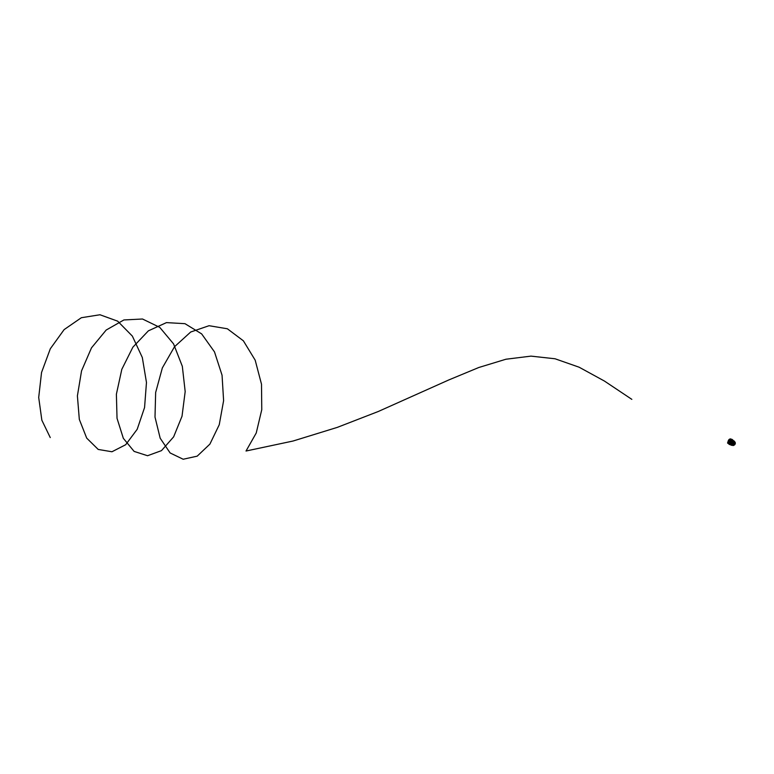 <?xml version="1.0" encoding="UTF-8"?>
<svg xmlns="http://www.w3.org/2000/svg" width="774" height="774" viewBox="0 0 774 774"><rect width="100%" height="100%" fill="white"/><g stroke="black" fill="none" stroke-linecap="round" stroke-linejoin="round"><path stroke-width="0.58" stroke-dasharray="3.87 2.9" d="M734.332 443.492L733.017 442.428L734.884 443.608A2.312 1.654 126.3 0 0 734.961 443.405L734.961 443.415A2.312 1.654 126.3 0 0 735.029 443.192L734.642 442.951A2.08 1.49 126.3 0 1 734.574 443.192L732.872 442.022A2.08 1.49 -53.7 0 1 732.775 442.254L732.543 442.089A2.08 1.49 -53.7 0 1 730.646 443.56L730.869 443.725A2.08 1.49 -53.7 0 1 730.772 443.734L732.446 444.963A2.08 1.49 126.3 0 0 732.552 444.963L732.794 445.137A2.08 1.49 126.3 0 0 734.69 443.686L734.903 443.637A2.312 1.654 126.3 0 0 734.981 443.415A2.312 1.654 126.3 0 0 735.048 443.202L735.029 443.192M732.107 445.214L732.194 444.944A2.08 1.49 126.3 0 1 732.098 444.924L732.31 445.321A2.312 1.654 126.3 0 0 732.668 445.36L732.794 445.137A2.08 1.49 -53.7 0 0 734.7 443.666L734.458 443.492A2.08 1.49 126.3 0 0 734.555 443.26L734.574 443.192M733.887 440.987L734.1 441.403A2.08 1.49 -53.7 0 1 734.313 441.49A2.08 1.49 126.3 0 0 734.303 441.48L734.323 441.373M734.013 441.006L733.858 441.228A2.08 1.49 126.3 0 0 733.762 441.199L732.63 439.884M729.95 442.97L729.36 442.409A2.08 1.49 126.3 0 0 729.369 442.486L730.143 442.98L729.36 442.409M731.198 440.154L731.275 440.638M733.123 444.798L733.365 444.595A2.08 1.49 -53.7 0 0 733.452 444.537L732.92 444.779L731.923 443.415A2.08 1.49 -53.7 0 1 731.836 443.473L731.865 443.85M732.823 444.537L732.204 444.121M732.755 444.276L732.92 444.779M732.001 443.966L731.343 443.841M731.488 444.044L730.192 443.521A2.08 1.49 -53.7 0 1 729.834 443.347A2.08 1.49 -53.7 0 1 729.398 441.79L729.63 441.964A2.08 1.49 -53.7 0 1 729.698 441.722L730.25 442.128A2.08 1.49 -53.7 0 1 730.259 442.099A2.08 1.49 -53.7 0 1 730.279 442.06L729.718 441.654A2.08 1.49 -53.7 0 1 729.814 441.422L729.592 441.248A2.08 1.49 -53.7 0 1 730.404 440.232M729.398 441.79L729.389 441.306M730.008 443.386L729.718 443.241A2.08 1.49 126.3 0 0 729.766 443.289L729.921 443.405A2.08 1.49 126.3 0 0 729.979 443.434L730.414 443.725M729.872 443.289A2.08 1.49 -53.7 0 1 729.834 443.221L729.718 443.009A2.08 1.49 -53.7 0 1 729.718 442.941L731.295 444.663M729.65 443.067L731.13 444.17L729.853 443.657M730.172 442.438L729.679 442.118L730.192 442.36A2.08 1.49 -53.7 0 0 730.172 442.438L729.708 442.177M729.369 442.099L730.143 442.67A2.08 1.49 -53.7 0 0 730.134 442.738L729.369 442.099A2.08 1.49 126.3 0 0 729.36 442.177M730.453 443.734L731.952 444.837M731.991 445.079L732.04 444.963A2.08 1.49 126.3 0 0 732.098 444.992L729.979 443.434M730.637 443.512L729.969 443.299L730.724 443.676L730.327 442.148L730.791 441.306L731.556 441.451M729.969 443.299L730.288 441.296L729.698 443.173L730.521 443.705A2.08 1.49 -53.7 0 1 730.414 443.686L729.805 443.647M732.194 444.944L730.724 443.85M732.078 444.982A2.08 1.49 -53.7 0 0 732.339 445.098L730.675 444.034M731.749 442.815A2.08 1.49 -53.7 0 0 731.74 442.834L731.536 442.873A2.312 1.654 126.3 0 0 731.382 443.299L731.546 443.386A2.08 1.49 126.3 0 0 731.546 443.415A2.08 1.49 -53.7 0 1 731.556 443.367L731.382 443.579M732.523 444.895L731.111 443.957M729.805 442.805L728.44 441.819A19.379 13.893 -53.7 0 1 728.46 441.761L728.489 441.741A19.379 13.893 -53.7 0 1 728.489 441.693L728.16 441.712M732.223 443.173A2.08 1.49 -53.7 0 1 732.136 443.25L732.127 442.747A2.08 1.49 126.3 0 0 732.194 442.68L734.41 444.237L732.194 442.68M732.127 442.747L734.429 444.189L733.752 444.295A2.08 1.49 -53.7 0 1 733.665 444.373L732.136 443.25M732.581 444.876L730.927 443.521A2.08 1.49 126.3 0 0 730.995 443.512L730.956 443.637M733.413 444.944L731.217 443.425L733.336 444.982A2.08 1.49 126.3 0 0 733.413 444.944L732.978 444.624M733.452 444.537L731.923 443.415M731.73 443.715L731.246 443.579M730.927 443.521L733.046 445.079A2.08 1.49 126.3 0 0 733.113 445.06L730.995 443.512M734.468 444.015L732.349 442.457L734.468 444.015A2.08 1.49 126.3 0 0 734.516 443.937L732.398 442.389L734.516 443.937A0.968 0.697 -53.7 0 1 734.245 444.266M734.284 443.55L732.988 442.505M734.555 443.26L732.872 442.022M732.214 444.866L730.869 443.725M733.007 440.599L732.436 440.116A2.08 1.49 126.3 0 0 732.388 440.067L732.233 439.951A2.08 1.49 126.3 0 0 732.185 439.922M732.872 440.503A2.08 1.49 -53.7 0 1 732.91 440.57L733.375 440.483M734.603 441.48L734.4 441.625A2.08 1.49 -53.7 0 1 734.439 441.693L732.91 440.57M734.555 441.673A2.08 1.49 126.3 0 0 734.507 441.625L733.51 441.18A2.08 1.49 126.3 0 0 733.404 441.18M732.794 441.257L734.913 442.815A2.08 1.49 126.3 0 0 734.913 442.738L732.794 441.257A2.08 1.49 126.3 0 0 732.794 441.18M735.068 442.486L732.949 440.899L734.913 442.505A2.08 1.49 126.3 0 0 734.903 442.428L734.468 442.109M734.913 442.738L731.159 439.855L734.536 441.886A2.08 1.49 -53.7 0 1 734.555 441.973L734.671 441.886M734.594 442.118L733.162 440.948M733.21 444.692A1.161 0.832 -53.7 0 0 734.594 442.815L733.065 441.712L734.565 442.738M732.436 439.98L733.771 440.87M730.937 439.796L730.937 439.932A2.08 1.49 126.3 0 0 730.859 439.961A2.08 1.49 -53.7 0 1 731.488 439.777L731.72 439.951A2.08 1.49 -53.7 0 1 731.827 439.942L732.078 439.971A2.08 1.49 -53.7 0 1 732.175 439.99L731.943 439.826A2.08 1.49 -53.7 0 1 732.301 439.99A2.08 1.49 -53.7 0 1 732.736 441.548L732.959 441.722A2.08 1.49 -53.7 0 1 732.901 441.954M734.536 441.644A2.08 1.49 -53.7 0 1 734.884 443.125A2.08 1.49 126.3 0 0 734.497 441.615M730.908 441.238L730.288 441.296L731.42 441.983L730.153 441.209L729.718 442.941M730.656 440.716L730.027 440.609A2.08 1.49 126.3 0 0 729.969 440.677L730.743 441.248A2.08 1.49 -53.7 0 1 730.772 441.209L730.811 441.238M731.73 441.364L730.608 440.541M733.626 441.364A2.08 1.49 -53.7 0 1 733.646 441.364L733.762 441.141A2.312 1.654 126.3 0 1 734.1 441.161L734.12 441.18A2.312 1.654 126.3 0 0 733.771 441.141M732.059 440.048L733.288 440.948M730.937 439.932L733.055 441.49M733.268 441.054L731.952 439.855M733.249 441.122L731.749 440.019M730.404 441.761L729.853 441.412L730.375 441.838A2.08 1.49 -53.7 0 1 730.404 441.761L729.331 441.315M730.579 441.47L729.805 440.899A2.08 1.49 126.3 0 0 729.756 440.967L730.53 441.538A2.08 1.49 -53.7 0 1 730.579 441.47L729.756 440.967M732.736 441.548L732.901 441.625A2.312 1.654 -53.7 0 1 732.755 442.051L732.543 442.089M732.775 442.254L732.959 441.722M730.714 444.005L730.153 443.56M729.553 441.47L729.63 441.964M731.749 441.761L729.601 444.334L727.899 442.931A11.813 8.466 126.3 0 0 727.821 443.009L729.863 440.135A0.755 0.542 -53.7 0 1 730.259 440.145L730.269 440.145A1.48 1.055 -53.7 0 0 730.25 440.348L730.259 440.367A1.48 1.055 -53.7 0 1 730.288 440.174A0.755 0.542 -53.7 0 0 729.882 440.116L729.708 440.425A11.813 8.466 126.3 0 0 729.689 440.445A11.813 8.466 126.3 0 0 727.879 442.912L729.601 444.334M729.698 443.173L730.656 443.783L731.236 442.118L730.395 441.238M732.552 444.508L731.972 444.073M733.994 440.948L733.491 440.58M734.168 441.035L733.423 440.493M733.336 440.503L733.171 441.006M730.414 440.696A1.355 0.968 -53.7 0 1 730.366 440.358A1.355 0.968 -53.7 0 0 730.404 440.687L730.462 440.667A0.755 0.542 -53.7 0 0 730.433 440.319L730.414 440.309A0.755 0.542 -53.7 0 1 730.462 440.658L730.462 440.928M731.43 441.364L730.84 440.88M730.666 440.87L730.53 440.948A1.355 0.968 -53.7 0 1 730.501 440.909L730.511 440.89A0.88 0.629 -53.7 0 0 730.404 440.087A1.355 0.968 -53.7 0 1 730.404 440L730.492 439.903A1.084 0.784 -53.7 0 1 730.637 440.987L730.627 440.977A1.084 0.784 -53.7 0 0 730.482 439.893L730.433 439.922M730.424 440.977L730.917 440.996M729.921 443.405L731.024 444.199L730.279 443.966M731.033 444.518L730.066 443.763M730.85 444.421L730.105 443.87M731.749 445.04L730.308 443.937M733.752 444.295L732.562 443.27M733.568 444.431L733.984 444.024L732.697 443.076M733.51 443.792L734.023 443.657L733.655 444.083M734.042 443.338L733.559 443.899M733.51 444.247L732.185 443.492L733.81 444.266L732.862 443.502M733.984 444.024L732.668 443.405M734.313 443.715L733.365 444.102M732.252 444.15L732.755 444.528M732.872 444.615L732.049 444.131M731.517 440.387L732.02 440.754M733.8 441.238L734.574 441.741M730.095 442.051L729.534 441.644M730.733 441.635L730.066 441.596A1.084 0.784 -53.7 0 1 729.214 441.654A1.084 0.784 -53.7 0 0 730.076 441.606L729.872 441.577M730.521 441.219L729.969 440.677M730.027 440.609L730.54 441.17M730.366 441.461L729.756 440.899M730.134 442.738L729.253 442.215L730.143 442.67M734.72 443.434L735.106 443.279A2.37 1.703 -53.7 0 1 734.99 443.599L734.855 443.802A2.07 1.48 -53.7 0 0 734.903 443.696L734.903 443.696M734.7 443.666L735.145 443.715A2.361 1.693 -53.7 0 0 735.242 443.396L735.077 443.26A2.07 1.48 -53.7 0 1 735.029 443.357M732.368 444.779L731.178 443.899M734.41 442.709L733.22 441.828M734.749 443.221L733.075 441.983M734.739 443.27L733.055 442.031M731.807 444.721L730.608 443.85M731.865 444.75L730.501 444.044M732.31 444.789L731.236 444.247M734.226 443.308L732.833 442.399M734.41 442.786L733.384 441.906M731.817 444.973L729.766 443.289M731.575 444.973L729.718 443.618M733.336 444.982L731.236 443.763M732.92 440.967L734.903 442.428M733.113 445.06L730.83 443.821M732.91 445.243L732.959 445.253A2.07 1.48 -53.7 0 1 732.891 445.263L730.946 443.812M735.019 442.805L733.075 441.335M731.469 442.148L730.869 443.802L731.236 442.118M729.534 443.086L730.762 443.86L729.911 443.134M730.54 444.402L731.062 443.744M734.004 443.589L734.516 443.879M729.979 444.218L729.021 444.112M730.114 444.915L731.014 444.973L730.076 444.798M729.147 443.947L730.143 443.821M730.375 444.053L731.014 444.46M731.014 444.973L731.498 445.331M730.995 444.924L730.008 444.199M729.747 443.56L728.566 443.773L728.769 443.308L730.182 444.382M729.089 444.073L729.592 444.44L731.556 441.325L729.843 439.903L731.682 441.238M729.253 443.512L729.002 443.947L729.118 443.415M729.214 443.599L730.298 444.392M731.12 444.121L729.901 443.144M730.259 442.564L729.679 442.892L731.101 444.024M729.611 443.086L730.811 443.986L729.611 443.086M730.017 443.879L730.762 444.431M729.611 442.844L730.801 443.715M733.675 443.986L734.062 443.463M732.707 443.144L734.197 443.773M734.004 443.425L733.626 443.86L733.791 443.367M733.713 444.024L734.11 443.492M734.187 443.241L734.042 444.121M734.913 442.322A1.761 1.258 -53.7 0 1 735.261 443.212A1.761 1.258 -53.7 0 1 735.155 443.812A1.761 1.258 -53.7 0 1 733.791 445.214A1.761 1.258 -53.7 0 1 732.843 445.147L732.852 445.485M733.249 444.469A0.968 0.697 -53.7 0 1 734.391 442.912M732.891 445.263L733.026 445.35A2.061 1.48 -53.7 0 0 735.039 443.802M730.946 441.403A1.751 1.258 -53.7 0 0 730.888 439.371A1.751 1.258 -53.7 0 0 730.666 439.255L730.666 439.255A1.751 1.258 -53.7 0 1 730.879 439.361A1.751 1.258 -53.7 0 1 730.937 441.393L730.937 441.393M728.469 441.596L728.411 441.567A1.751 1.258 -53.7 0 1 728.402 441.335L728.218 440.977A2.08 1.49 126.3 0 0 728.179 441.267L728.063 441.702M730.482 441.867L730.375 441.809A1.538 1.103 -53.7 0 1 728.653 441.644L728.644 441.509A1.538 1.103 -53.7 0 1 728.566 441.257L728.557 441.209A2.312 1.664 -53.7 0 1 728.615 441.006A2.312 1.664 -53.7 0 1 729.243 439.951A2.351 1.683 126.3 0 0 728.624 441.025A2.351 1.683 126.3 0 0 728.557 441.228L728.557 441.199A2.293 1.645 -53.7 0 1 729.234 439.951L729.698 439.961M728.402 441.538L728.411 441.567A1.751 1.258 -53.7 0 1 728.411 441.344L728.276 441.954A2.08 1.49 126.3 0 0 728.382 442.177L728.76 442.815A2.351 1.683 126.3 0 0 728.798 442.873A2.351 1.683 126.3 0 0 730.85 443.028L730.211 442.254A1.906 1.364 -53.7 0 1 728.498 442.089L728.469 442.06M730.366 440.948A0.755 0.542 -53.7 0 1 730.037 441.335A1.48 1.055 126.3 0 0 729.872 441.277L729.882 441.286A1.48 1.055 126.3 0 1 730.017 441.344L730.008 441.335A0.755 0.542 -53.7 0 0 730.385 440.957L730.375 440.919A1.48 1.055 -53.7 0 1 730.308 440.774L729.882 441.209L730.308 440.774A1.48 1.055 -53.7 0 0 730.385 440.928L730.385 440.928M730.395 442.37A2.08 1.49 126.3 0 0 731.362 441.267L732.049 441.538L731.382 441.151A2.041 1.471 126.3 0 0 731.12 439.168L730.985 439.245A1.906 1.364 -53.7 0 1 731.227 441.093L731.198 441.209A1.935 1.393 -53.7 0 1 730.317 442.215L730.375 442.38M728.315 440.87L728.276 440.938A1.935 1.393 -53.7 0 0 728.421 442.031L728.673 442.699M728.334 440.822A1.906 1.364 -53.7 0 1 728.392 440.638A1.906 1.364 -53.7 0 1 729.805 439.139L730.337 439.177A1.751 1.258 -53.7 0 1 730.511 439.206L730.511 439.206A1.751 1.258 -53.7 0 0 730.288 439.177L730.221 439.371A1.538 1.103 -53.7 0 1 730.443 439.39L730.443 439.39A1.538 1.103 -53.7 0 0 730.23 439.38L730.259 439.216M730.608 439.274L730.588 439.429A1.538 1.103 -53.7 0 1 730.83 441.286L730.83 441.286A1.538 1.103 -53.7 0 0 730.772 439.535L730.753 439.526A1.538 1.103 -53.7 0 0 730.598 439.438L730.617 439.284M730.685 441.132L730.782 441.19A1.422 1.016 -53.7 0 0 730.695 439.642L730.685 439.632A1.422 1.016 -53.7 0 0 730.579 439.574L730.579 439.574A1.422 1.016 -53.7 0 1 730.782 441.19L730.666 441.122M730.685 441.093A1.209 0.871 -53.7 0 0 730.501 439.758L730.492 439.758A1.209 0.871 -53.7 0 1 730.666 441.083L730.666 441.083M729.708 440.425L729.959 439.98A0.88 0.629 -53.7 0 1 730.269 440.009L730.269 440.009A0.88 0.629 -53.7 0 0 729.969 439.99L729.747 439.961M728.402 441.151L728.402 441.151A1.751 1.258 -53.7 0 1 728.508 440.648A1.751 1.258 -53.7 0 1 730.114 439.197L730.134 439.197A1.751 1.258 -53.7 0 0 728.518 440.658A1.751 1.258 -53.7 0 0 728.411 441.161L728.576 441.074A1.538 1.103 -53.7 0 1 730.056 439.38L730.056 439.38A1.538 1.103 -53.7 0 0 728.586 441.083L728.547 441.112M729.795 440.038L729.785 440.029A0.88 0.629 -53.7 0 0 729.166 440.754L729.147 440.783A1.355 0.968 126.3 0 1 729.098 440.812L729.089 440.803A1.355 0.968 126.3 0 0 729.137 440.774L729.156 440.745A0.88 0.629 -53.7 0 1 729.785 440.029L729.805 440.009A1.355 0.968 126.3 0 0 729.834 439.951L729.843 439.961A1.355 0.968 126.3 0 1 729.824 440.009L729.824 440.009M729.011 440.696A1.084 0.784 -53.7 0 1 729.843 439.835L729.853 439.835A1.084 0.784 -53.7 0 0 728.973 440.822A1.084 0.784 -53.7 0 1 729.021 440.706M729.988 439.516A1.422 1.016 -53.7 0 0 728.692 440.996L728.692 440.996A1.422 1.016 -53.7 0 1 729.979 439.506L729.921 439.7A1.209 0.871 -53.7 0 0 728.914 440.687A1.209 0.871 -53.7 0 1 729.93 439.709M730.472 441.925A1.751 1.258 -53.7 0 1 728.808 442.186A1.751 1.258 -53.7 0 1 728.479 441.731L728.498 441.451M728.663 441.654L728.653 441.644A1.538 1.103 -53.7 0 0 730.385 441.819L730.492 441.877M728.615 441.635L728.199 441.673A2.08 1.49 126.3 0 0 728.276 441.954L728.218 440.957M730.288 441.712L730.288 441.78A1.422 1.016 -53.7 0 1 728.769 441.625L728.779 441.635A1.422 1.016 -53.7 0 0 729.011 441.925L729.002 441.915A1.422 1.016 -53.7 0 0 730.288 441.78L730.182 441.654A1.209 0.871 -53.7 0 1 728.944 441.528L728.914 441.528M729.331 441.49A0.88 0.629 -53.7 0 0 729.988 441.49L730.017 441.49A1.355 0.968 126.3 0 1 730.027 441.499L730.037 441.509A1.355 0.968 126.3 0 0 730.027 441.499L730.037 441.509A1.355 0.968 126.3 0 0 730.008 441.48L729.979 441.48A0.88 0.629 -53.7 0 1 729.243 441.412L729.214 441.403A1.355 0.968 126.3 0 0 729.166 441.422L729.166 441.422A1.355 0.968 126.3 0 1 729.224 441.412L729.243 441.412A0.88 0.629 -53.7 0 0 729.331 441.49L729.321 441.48M729.882 440.116L729.882 440.116A1.48 1.055 126.3 0 1 729.756 440.309L729.756 440.309A1.48 1.055 126.3 0 0 729.843 440.125L731.682 441.48M729.234 440.841L729.243 440.851A0.755 0.542 -53.7 0 0 729.292 441.267L729.292 441.267A1.48 1.055 126.3 0 1 729.485 441.248L729.514 441.209A1.48 1.055 126.3 0 0 729.311 441.267A0.755 0.542 -53.7 0 1 729.234 440.841L729.263 440.822A1.48 1.055 126.3 0 0 729.418 440.696L729.418 440.696A1.48 1.055 126.3 0 1 729.253 440.812L729.253 440.812M730.82 441.519L730.714 441.461A1.538 1.103 -53.7 0 1 730.521 441.673L730.521 441.673A1.538 1.103 -53.7 0 0 730.724 441.461L730.085 441.383M729.863 439.052L728.634 441.373M731.827 439.313L731.759 439.322A2.293 1.645 -53.7 0 1 732.127 441.325A2.293 1.645 -53.7 0 1 732.049 441.528L732.127 441.586A2.351 1.683 126.3 0 0 732.214 441.364A2.351 1.683 126.3 0 0 731.846 439.332M730.898 442.922L730.82 442.98A2.293 1.645 -53.7 0 1 728.827 442.844A2.293 1.645 -53.7 0 1 728.76 442.767L728.498 442.089M730.192 440.067A2.428 1.742 126.3 0 0 729.214 441.499A2.428 1.742 126.3 0 0 729.592 443.599A2.428 1.742 126.3 0 0 732.92 441.848A2.428 1.742 126.3 0 0 732.784 439.99M728.566 441.238L729.118 440.038M728.498 441.325L729.234 439.951M730.259 442.235L730.801 442.951A2.312 1.664 -53.7 0 1 728.76 442.786L728.45 442.225A2.041 1.471 126.3 0 0 730.298 442.399L730.211 442.254M729.921 439.874A2.419 1.732 126.3 0 0 728.934 441.286A2.419 1.732 126.3 0 0 729.321 443.386L728.276 441.954M732.02 441.654L732.049 441.538A2.312 1.664 -53.7 0 0 732.156 441.335A2.312 1.664 -53.7 0 0 731.788 439.332L731.836 439.322M729.853 439.11L729.911 439.071A1.935 1.393 -53.7 0 1 730.927 439.168L730.956 439.216M730.414 440.096A0.88 0.629 -53.7 0 1 730.511 440.88M730.482 441.935A1.751 1.258 -53.7 0 1 728.818 442.186A1.751 1.258 -53.7 0 1 728.489 441.741M730.298 441.722L730.192 441.654A1.209 0.871 -53.7 0 1 728.953 441.538M729.911 440.3L729.031 442.912L727.899 442.931A11.794 8.456 -53.7 0 1 729.708 440.464L728.876 442.854M727.821 443.086L729.621 444.402M727.705 443.076L729.63 444.363M729.408 444.063L729.94 444.189L729.408 444.063M729.911 444.024L729.379 443.899L729.911 444.024M729.253 442.438L728.528 441.906M727.415 443.144L728.344 443.725M727.579 443.163L729.795 439.777M728.537 443.966L729.466 444.547M729.292 444.295L727.608 442.989L729.505 440.067M729.447 439.961L727.628 442.747M727.608 442.989L728.382 441.712M728.605 441.78L729.331 442.312M729.243 442.254L728.682 441.838L729.243 442.254M732.746 445.147L733.578 445.282A2.022 1.442 126.3 0 0 735.087 443.812M732.61 444.45L731.711 444.382M733.278 445.36L732.872 444.711M732.746 444.624L732.252 444.092M731.749 444.373L732.746 445.098M734.226 445.089L731.604 443.599M734.11 445.147L732.697 444.421M731.933 443.696L732.03 444.237L732.117 443.696M733.81 444.711L732.504 443.908M728.547 441.596L729.127 441.557M729.737 443.105L730.279 443.173M731.72 441.528L729.805 439.893M735.184 443.541A2.022 1.442 126.3 0 0 735.271 442.98A2.022 1.442 126.3 0 0 735.261 442.825L735.261 443.212M735.097 442.254A2.061 1.48 -53.7 0 1 735.155 443.454M729.592 443.599L729.321 443.386A2.419 1.732 126.3 0 0 732.63 441.635A2.419 1.732 126.3 0 0 732.31 439.593M727.879 443.096L730.511 444.382M730.714 444.208L728.711 442.989M728.111 441.722L728.692 441.625L728.208 441.286M731.614 442.273L730.937 442.235M731.885 444.847L729.834 443.347M734.352 441.499L732.301 439.99M730.259 442.883L729.592 442.796M731.624 442.109L730.956 442.022M730.811 443.986L729.611 443.096"/><path stroke-width="1.16" d="M732.098 440.841L730.82 440.377L732.349 441.499A2.08 1.49 -53.7 0 1 732.446 441.441L732.301 440.841M733.433 441.103L732.059 440.048M731.159 444.644L731.401 444.411A2.08 1.49 -53.7 0 1 731.362 444.344L731.12 444.121M731.575 444.973L731.266 444.315M731.914 444.866L731.991 444.924A2.08 1.49 -53.7 0 1 731.546 443.415A2.08 1.49 126.3 0 0 732.03 444.953A2.08 1.49 126.3 0 0 732.04 444.963L732.03 444.953M731.749 442.815A2.08 1.49 -53.7 0 1 733.626 441.364A2.08 1.49 126.3 0 0 731.749 442.815L731.517 442.863A2.312 1.654 126.3 0 0 731.507 442.873L731.469 442.922A2.37 1.703 126.3 0 0 731.353 443.241L731.923 442.951A2.07 1.48 -53.7 0 0 731.875 443.057L731.894 443.134M734.11 441.093L734.11 441.122A2.37 1.703 126.3 0 0 733.829 441.093L733.762 441.141A2.312 1.654 126.3 0 0 733.742 441.132L733.288 440.948M730.404 440.232A2.08 1.49 -53.7 0 1 730.869 439.951L730.937 439.796M733.084 441.335L733.055 441.49A2.08 1.49 126.3 0 0 732.978 441.519L732.494 441.277M732.601 441.054L730.859 439.961M731.74 441.586L730.753 444.199L731.556 441.79A11.813 8.466 126.3 0 0 731.546 441.809L731.624 441.335M727.628 442.747L729.369 444.508L731.527 441.228L729.63 439.767L731.682 441.17L731.536 441.809A11.813 8.466 126.3 0 0 729.737 444.276A11.813 8.466 126.3 0 0 729.679 444.373L731.498 445.331M731.614 442.738L731.372 443.26A2.37 1.703 -53.7 0 1 731.488 442.931L731.923 442.951M731.749 445.04L732.301 445.311M733.849 441.054L732.552 439.864M732.456 440.038L734.555 441.673M733.771 440.87L732.446 439.893M731.991 439.903L733.21 440.812L731.923 440.067M733.529 440.861L732.194 439.787M734.284 441.19L732.185 439.922M734.332 441.19L732.223 439.826M734.323 441.635L734.323 441.635A2.061 1.48 -53.7 0 1 734.787 441.848L732.581 439.884M731.865 445.137L732.359 445.166A2.061 1.48 -53.7 0 1 731.904 443.502L731.759 443.405M733.278 441.093L731.353 439.68M733.326 441.093L731.391 439.68M732.988 441.141L731.12 439.738L733.036 441.151M734.371 443.908L733.762 443.889M730.182 444.382L731.565 445.098M731.12 444.189L731.304 444.711M734.091 443.473L733.549 444.015M735.213 443.86A1.732 1.238 126.3 0 0 734.429 442.167A1.732 1.238 126.3 0 0 732.562 443.608A1.751 1.258 -53.7 0 1 734.942 442.341A1.751 1.258 -53.7 0 1 735.213 443.86A1.751 1.258 -53.7 0 1 732.872 445.166A1.751 1.258 -53.7 0 1 732.533 443.599A1.732 1.238 126.3 0 0 733.336 445.311A1.732 1.238 126.3 0 0 735.213 443.86M733.191 444.682L733.23 444.702A1.161 0.832 -53.7 0 1 734.603 442.825A1.161 0.832 -53.7 0 1 734.807 443.85A1.122 0.813 126.3 0 0 733.075 443.696A1.122 0.813 126.3 0 0 734.797 443.86A1.161 0.832 -53.7 0 1 732.997 443.657A1.161 0.832 -53.7 0 1 734.594 442.815M734.042 444.121L733.404 443.676L734.313 443.715M733.481 444.17L734.178 443.231M732.843 445.147A1.761 1.258 -53.7 0 1 732.804 445.127A1.761 1.258 -53.7 0 1 732.465 443.56A1.761 1.258 -53.7 0 1 734.884 442.293A1.761 1.258 -53.7 0 1 734.913 442.322M734.69 443.85A0.987 0.706 -53.7 0 1 733.181 443.705A0.987 0.706 -53.7 0 1 734.69 443.85M734.391 442.912A0.968 0.697 -53.7 0 1 734.507 443.918M733.81 443.947L734.236 444.266A0.968 0.697 -53.7 0 1 733.249 444.469M731.749 443.444A2.07 1.48 -53.7 0 0 731.73 443.512L731.536 443.367A2.361 1.693 -53.7 0 1 731.643 443.057L731.488 442.931M733.8 441.499A2.07 1.48 -53.7 0 1 733.897 441.499L734.352 441.712L733.897 441.499M729.959 438.993L730.346 439.177A2.351 1.683 126.3 0 0 729.253 439.951A2.312 1.664 -53.7 0 1 730.317 439.187L729.853 439.052A2.041 1.471 126.3 0 0 728.44 440.406M730.259 442.709L730.869 441.151L729.263 439.961L730.424 439.119M732.784 439.99A2.428 1.742 126.3 0 0 732.465 439.69A2.428 1.742 126.3 0 0 730.192 440.067M731.072 439.1A2.08 1.49 126.3 0 0 730.501 438.916A2.08 1.49 126.3 0 0 729.95 438.993L728.266 440.841M729.737 444.276L730.704 444.208L731.536 441.809A11.794 8.456 126.3 0 0 729.737 444.276M728.769 442.293L728.808 442.302A19.379 13.893 -53.7 0 1 728.885 442.07A19.379 13.893 -53.7 0 1 728.982 441.79L728.876 442.583L728.953 441.78M729.195 442.38L728.644 441.973M731.304 441.18L729.679 439.99L728.382 440.532L727.56 442.999L729.292 444.266L729.563 442.564L730.327 442.544M728.16 441.712L728.208 441.286A2.08 1.49 126.3 0 0 728.199 441.673L727.56 442.989M729.302 442.312L729.389 442.351A19.379 13.893 126.3 0 0 729.36 442.418A19.379 13.893 126.3 0 0 729.34 442.486L728.982 441.441L728.576 441.761M729.282 442.438L728.557 441.906L729.282 442.438M731.527 441.228L729.466 444.547M730.192 442.709L731.304 441.383M729.34 444.305L727.57 443.028L729.302 444.295M730.908 441.354L729.63 442.922M728.489 441.693L728.856 442.738L729.311 442.476M732.833 445.534L732.814 445.35A2.022 1.442 126.3 0 1 732.011 443.521M733.336 445.534L733.055 445.369A2.022 1.442 126.3 0 0 733.423 445.331L734.226 445.089M50.252 437.571L41.854 420.224L38.7 397.468L41.544 372.478L50.32 348.755L64.126 329.608L81.357 317.717L99.962 314.757L117.677 321.171L132.364 336.109L142.319 357.52L146.47 382.472L144.564 407.54L137.192 429.289L125.678 444.731L111.949 451.764L98.211 449.442L86.698 438.113L79.316 419.382L77.4 395.872L81.551 370.852L91.496 347.845L106.183 330.043L123.898 319.952L142.503 319.004L159.744 327.354L173.55 343.869L182.325 366.305L185.18 391.576L182.025 416.219L173.637 436.855L161.476 450.642L147.553 455.722L134.115 451.406L123.337 438.326L117.029 418.328L116.39 394.198L121.818 369.324L132.886 347.168L148.385 330.837L166.468 322.613L184.976 323.677L201.646 333.894L214.495 351.899L222.051 375.216L223.609 400.661L219.255 424.713L209.909 444.102L197.196 456.157L183.177 459.243L170.135 452.964L160.179 438.21L155.003 417.07L155.651 392.495L162.347 367.911L174.489 346.762L190.704 332.007L209.067 325.709L227.363 328.776L243.375 340.812L255.188 360.181L261.506 384.233L261.767 409.669L256.242 432.995L246.026 451.019L293.017 441.035L337.29 427.383L378.205 411.526L448.843 379.928L478.816 367.495L505.925 359.233L530.993 356.127L555.026 358.768L579.136 367.215L604.407 381.04L631.836 399.355M735.261 442.825A2.022 1.442 126.3 0 0 734.352 441.712M734.12 441.693A2.022 1.442 126.3 0 0 732.107 443.25M735.271 442.98L734.787 441.848A2.061 1.48 -53.7 0 1 735.097 442.254M732.02 443.154A2.061 1.48 -53.7 0 1 734.033 441.606M729.263 439.961L729.263 439.961A2.293 1.645 -53.7 0 1 729.998 439.332M732.31 439.593A2.419 1.732 126.3 0 0 732.175 439.487A2.419 1.732 126.3 0 0 729.921 439.874M730.443 444.392L729.698 444.334L730.443 444.392M730.163 441.828L728.382 440.532M733.578 445.282L733.075 445.369M729.94 438.993L732.465 439.69M728.276 441.954L728.218 440.957M729.64 439.98L728.141 441.238"/></g></svg>
